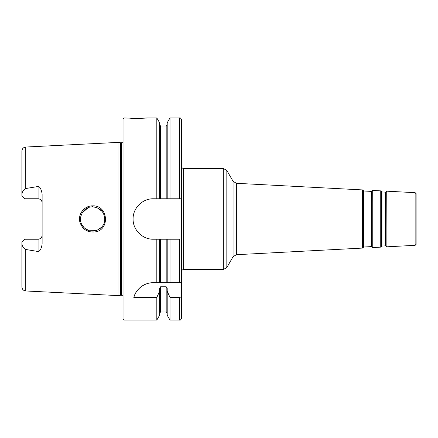 <?xml version="1.0" encoding="UTF-8"?>
<svg xmlns="http://www.w3.org/2000/svg" width="438" height="438" viewBox="0 0 438 438"><rect width="100%" height="100%" fill="white"/><g stroke="black" fill="none" stroke-linecap="round" stroke-linejoin="round"><path stroke-width="0.66" d="M183.621 168.46L223.325 168.46L223.325 269.54L183.621 269.54L183.621 168.46C182.394 168.34 181.721 167.666 181.6 166.44M147.234 117.921L137.127 118.43L129.982 118.178C135.775 118.818 147.699 118.025 147.234 117.921L156.815 117.921L159.618 122.782L159.618 198.786L167.196 198.786L167.196 122.782L170.004 117.921L179.58 117.921C180.073 117.411 180.746 118.085 181.6 119.946L181.6 318.054C180.746 319.915 180.073 320.589 179.58 320.079L179.58 297.495L170.004 297.495L167.196 291.133L167.196 288.149L166.188 286.764L160.626 286.764L159.618 288.149L159.618 291.133L156.815 297.495L133.82 297.495C135.052 291.549 142.115 282.707 153.3 282.68L160.626 282.68L159.618 282.68L159.618 239.214L156.815 239.214L156.815 282.68M385.544 245.871L381.974 246.057L381.974 191.943L385.544 192.129L385.544 245.871L385.905 246.052L386.157 191.554L385.905 246.052M381.974 191.943L381.635 191.724L381.635 246.276L381.421 191.307L380.742 190.869L380.742 247.131L372.749 247.552L372.749 190.448L372.026 190.815L371.774 246.791L372.026 190.815M371.413 246.61L363.803 247.01L363.803 190.99L371.413 191.39L371.413 246.61L371.774 246.791M363.803 190.99L363.463 190.771L363.25 247.645L363.25 190.355L362.576 189.917L362.576 248.083L236.356 254.702L236.356 183.298L362.576 189.917M386.88 191.187L415.142 192.671L415.142 245.329L386.88 246.813L386.88 191.187L386.157 191.554M415.142 245.329L416.1 244.322L416.1 193.678L415.142 192.671M236.356 183.298L233.065 181.283L233.065 256.717L226.829 267.519L226.829 170.481L223.325 168.46M21.9 242.269L24.933 239.236L38.073 239.236A4.041 4.041 0 0 0 42.114 235.195C41.917 237.604 40.57 238.956 38.073 239.236L38.073 251.494L25.743 249.485C23.515 248.384 22.234 246.364 21.9 243.408L21.9 242.269M24.933 198.764L21.9 195.731L21.9 194.592C22.25 191.609 23.532 189.583 25.743 188.515L38.073 186.506L38.073 198.764L24.933 198.764M25.743 188.515L25.743 147.037L118.933 142.366L118.933 295.634L25.743 290.963C23.395 290.635 22.114 289.288 21.9 286.923L21.9 243.408M38.073 251.494C40.028 251.215 41.375 248.751 42.114 244.114L42.114 193.886C41.249 189.068 39.902 186.604 38.073 186.506M92.555 205.876C84.403 205.63 77.701 214.281 79.875 222.039C82.306 229.249 87.272 232.556 94.767 231.954C110.431 230.257 108.181 204.874 92.555 205.876L92.604 206.873C100.072 207.645 104.134 211.685 104.786 219L104.781 219.022M104.682 220.577L104.781 219C105.421 228.866 91.805 235.294 84.479 227.957C76.316 221.289 81.796 206.451 92.604 206.873M104.781 219L104.666 217.33M102.109 211.401L97.548 207.902M92.626 206.873L92.303 206.878M88.022 207.793L82.152 212.939M80.811 216.399L80.882 221.913M81.922 224.65L83.702 227.18M84.846 228.28L88.783 230.492M89.67 230.755L95.812 230.711M97.088 230.289L101.605 227.185M137.127 118.43L123.987 117.921L123.987 320.079L122.979 319.067L122.979 118.933L123.987 117.921M148.575 283.238A20.214 20.214 0 0 0 133.82 297.495M179.58 282.68L179.58 239.214L167.196 239.214L167.196 282.68L166.188 282.68L181.6 282.68M160.626 239.214L160.626 282.68L166.188 282.68L166.188 239.214L159.618 239.214M181.6 294.873C181.595 296.323 180.921 297.194 179.58 297.495M156.815 239.214L153.3 239.214C142.481 239.471 132.829 229.819 133.086 219C132.829 208.181 142.481 198.529 153.3 198.786L159.618 198.786M156.815 117.921L156.815 198.786M156.815 297.495L156.815 320.079L123.987 320.079M167.196 239.214L166.188 239.214M170.004 239.214L170.004 282.68M170.004 117.921L170.004 198.786L181.6 198.786M170.004 297.495L170.004 320.079L179.58 320.079M167.196 198.786L170.004 198.786M38.073 198.764A4.041 4.041 0 0 1 42.114 202.805C41.917 200.39 40.57 199.044 38.073 198.764M25.743 147.037C23.395 147.365 22.114 148.712 21.9 151.077L21.9 194.592M159.618 291.133L159.618 315.218L156.815 320.079M167.196 291.133L167.196 315.218L170.004 320.079M118.933 142.366L120.445 142.772L120.445 295.228L118.933 295.634M120.445 142.772L121.561 142.772L121.561 295.228L120.445 295.228M25.743 249.485L25.743 290.963M179.58 117.921L179.58 198.786M160.626 198.786L160.626 126.007L166.188 126.007L166.188 198.786M38.073 239.236A4.041 4.041 0 0 0 42.114 235.195M160.626 286.764L160.626 311.993L159.618 313M166.188 286.764L166.188 311.993L167.196 313M183.621 269.54C182.394 269.66 181.721 270.334 181.6 271.56M385.544 192.129L385.905 191.948M381.635 246.276L381.974 246.057M381.635 191.724L381.421 191.307M371.413 191.39L371.774 191.209M363.463 247.229L363.803 247.01M363.463 190.771L363.25 190.355M386.88 246.813L386.157 246.446M381.421 246.693L380.742 247.131M380.742 190.869L372.749 190.448M372.749 247.552L372.026 247.185M363.25 247.645L362.576 248.083M233.065 256.717L236.356 254.702M233.065 181.283L226.829 170.481M226.829 267.519L223.325 269.54M166.188 126.007L167.196 125M160.626 126.007L159.618 125M121.561 295.228L122.979 296.061M121.561 142.772L122.979 141.939M160.626 311.993L166.188 311.993"/></g></svg>
